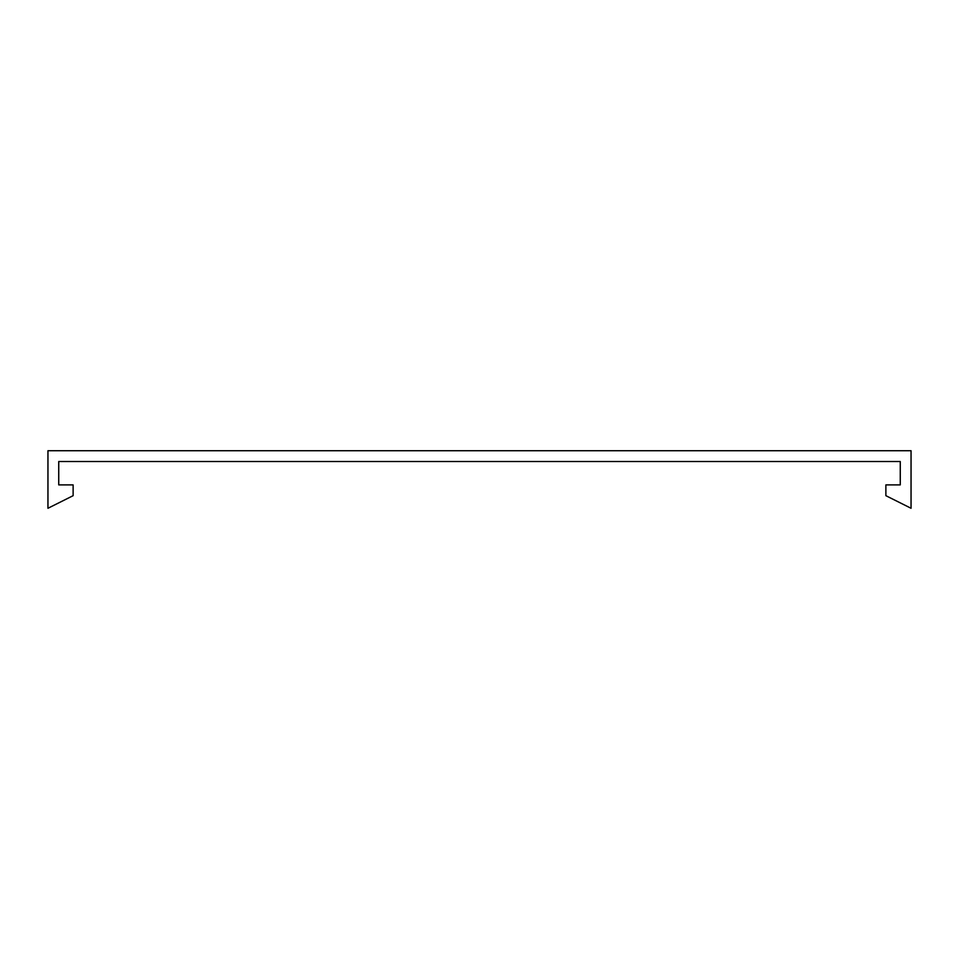 <?xml version="1.0" encoding="UTF-8"?>
<svg xmlns="http://www.w3.org/2000/svg" width="959" height="959" viewBox="0 0 959 959"><rect width="100%" height="100%" fill="white"/><g stroke="black" fill="none" stroke-linecap="round" stroke-linejoin="round"><path stroke-width="1.44" d="M911.05 450.73L47.95 450.73L47.95 508.27L73.124 495.683L73.124 484.894L58.739 484.894L58.739 461.519L900.261 461.519L900.261 484.894L885.876 484.894L885.876 495.683L911.05 508.27L911.05 450.73"/></g></svg>
